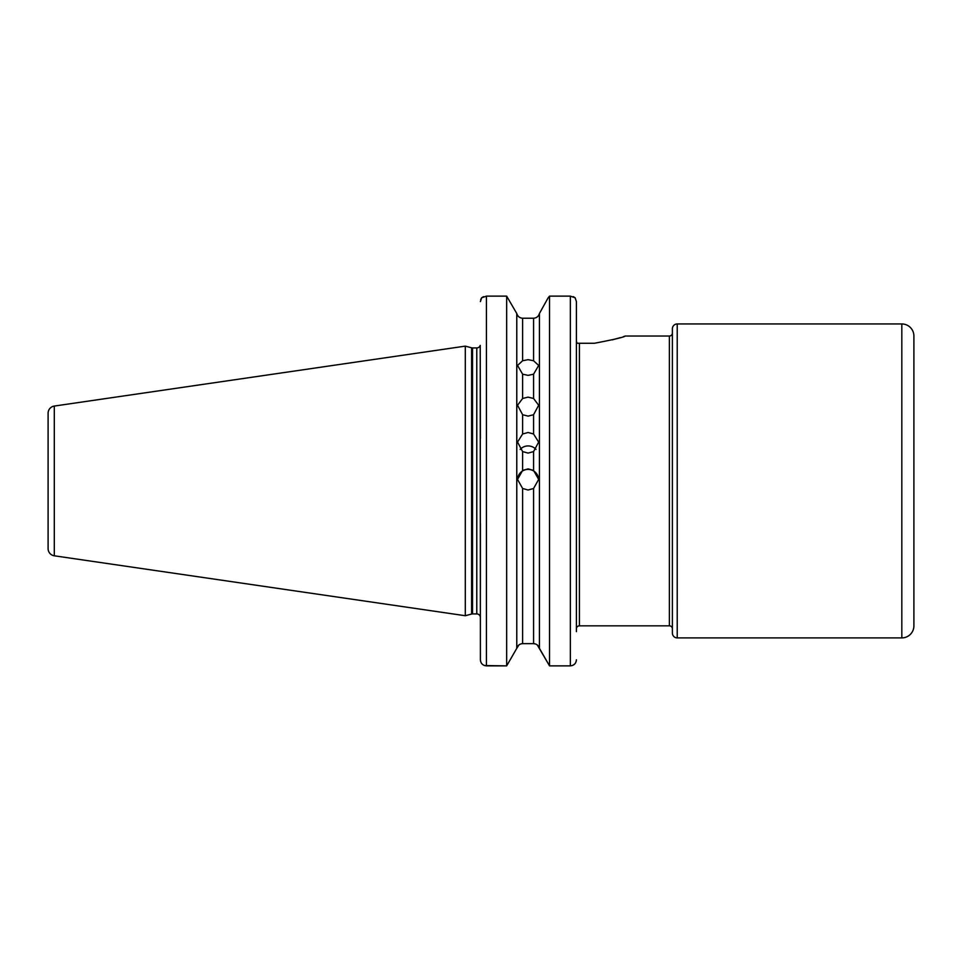 <?xml version="1.0" encoding="UTF-8"?>
<svg xmlns="http://www.w3.org/2000/svg" width="962" height="962" viewBox="0 0 962 962"><rect width="100%" height="100%" fill="white"/><g stroke="black" fill="none" stroke-linecap="round" stroke-linejoin="round"><path stroke-width="1.44" d="M901.827 637.902L901.827 323.953A12.073 12.073 0 0 1 913.9 336.027L913.9 625.829A12.073 12.073 0 0 1 901.827 637.902L677.224 637.902A4.834 4.834 0 0 1 672.39 633.08L672.39 328.776A4.834 4.834 0 0 1 677.224 323.953L677.224 637.902M573.22 296.633L575.168 297.811L576.394 301.587L576.394 341.221L577.092 343.266L579.413 343.266L579.413 625.829A3.018 3.018 0 0 0 576.394 628.847M669.372 625.829L669.372 336.027A3.018 3.018 0 0 0 672.39 333.008L672.39 628.847A3.018 3.018 0 0 0 669.372 625.829L579.413 625.829M522.619 414.718L517.532 405.267L522.619 398.472L528.09 397.138L533.573 398.472L538.66 405.267L533.573 414.718L528.09 416.125L522.619 414.718L522.619 433.982L517.532 442.099L522.619 451.587L528.09 453.102L533.573 451.587L538.66 442.099L533.573 433.982L528.09 432.503L522.619 433.982M522.619 374.182L517.532 365.44L522.619 360.75L528.09 359.668L533.573 360.75L538.66 365.44L533.573 374.182L528.09 375.372L522.619 374.182L522.619 398.472M517.532 479.701A10.57 10.57 180 0 1 528.09 469.408A10.57 10.57 180 0 1 538.66 479.689M522.619 488.48L517.532 479.425L522.619 470.418L528.09 468.879L533.573 470.418L538.66 479.425L533.573 488.48L528.09 490.019L522.619 488.48L522.619 643.638L533.573 643.638L522.619 643.638C519.6 643.867 517.652 645.43 516.774 648.34L506.661 665.872L484.463 665.548M520.153 449.434A10.57 10.293 180 0 1 536.038 449.434M669.372 336.027L625.3 336.027C624.23 337.133 613.936 339.55 594.444 343.266L579.413 343.266M48.1 548.629L48.1 413.227A7.251 7.251 0 0 1 54.305 406.06L465.307 346.128L465.307 615.728L54.305 555.795A7.251 7.251 0 0 1 48.1 548.629M480.399 438.359L480.23 345.394A3.62 3.62 0 0 1 476.779 347.931L472.534 347.931A3.62 3.62 0 0 1 471.596 347.811L465.307 346.128M472.534 347.931L472.534 613.924A3.62 3.62 0 0 0 471.596 614.045L465.307 615.728M472.534 613.924L476.779 613.924A3.62 3.62 0 0 1 480.399 617.544M672.39 328.776L672.39 384.331M901.827 323.953L677.224 323.953M612.289 339.863L620.31 337.626M623.316 336.676L625.3 336.027M480.507 660.966L480.399 659.788C480.711 663.443 482.72 665.476 486.435 665.872L506.661 665.872L506.661 296.128L516.774 313.516C517.652 316.426 519.6 317.989 522.619 318.23L533.573 318.23C536.58 317.989 538.528 316.426 539.417 313.516L548.148 297.811L539.417 313.516C538.528 316.426 536.58 317.989 533.573 318.23L533.573 360.75M480.399 659.788L480.23 345.394M480.399 523.496L480.399 589.61M506.661 665.872L516.774 648.34L516.774 313.516L506.661 296.128L486.435 296.128L481.625 297.811L480.711 299.603M537.301 644.985L549.53 665.872L570.358 665.872L549.53 665.872L539.417 648.34L539.417 313.516M548.148 297.811L549.53 296.128L548.148 297.811M576.394 301.587L576.394 631.637M576.394 589.61L576.394 577.537M576.394 384.331L576.394 343.266M516.774 648.34L518.879 644.985M539.417 648.34C538.54 645.43 536.592 643.867 533.573 643.638L535.557 643.987M480.399 301.587L481.625 297.811L483.573 296.633M576.286 660.918L576.13 661.555M574.663 664.057L572.727 665.391M549.53 665.872L549.53 296.128L570.358 296.128L575.168 297.811M522.619 360.75L522.619 318.23C519.6 317.989 517.652 316.426 516.774 313.516M570.358 296.128L570.358 665.872C574.061 665.488 576.082 663.455 576.394 659.788M913.9 625.829L913.9 589.61M54.305 406.06L54.305 555.795M471.596 347.811L471.596 614.045M476.779 347.931L476.779 613.924M533.573 398.472L533.573 374.182M533.573 470.418L533.573 451.587M522.619 451.587L522.619 470.418M533.573 433.982L533.573 414.718M486.435 296.128L486.435 665.872M533.573 643.638L533.573 488.48"/></g></svg>
